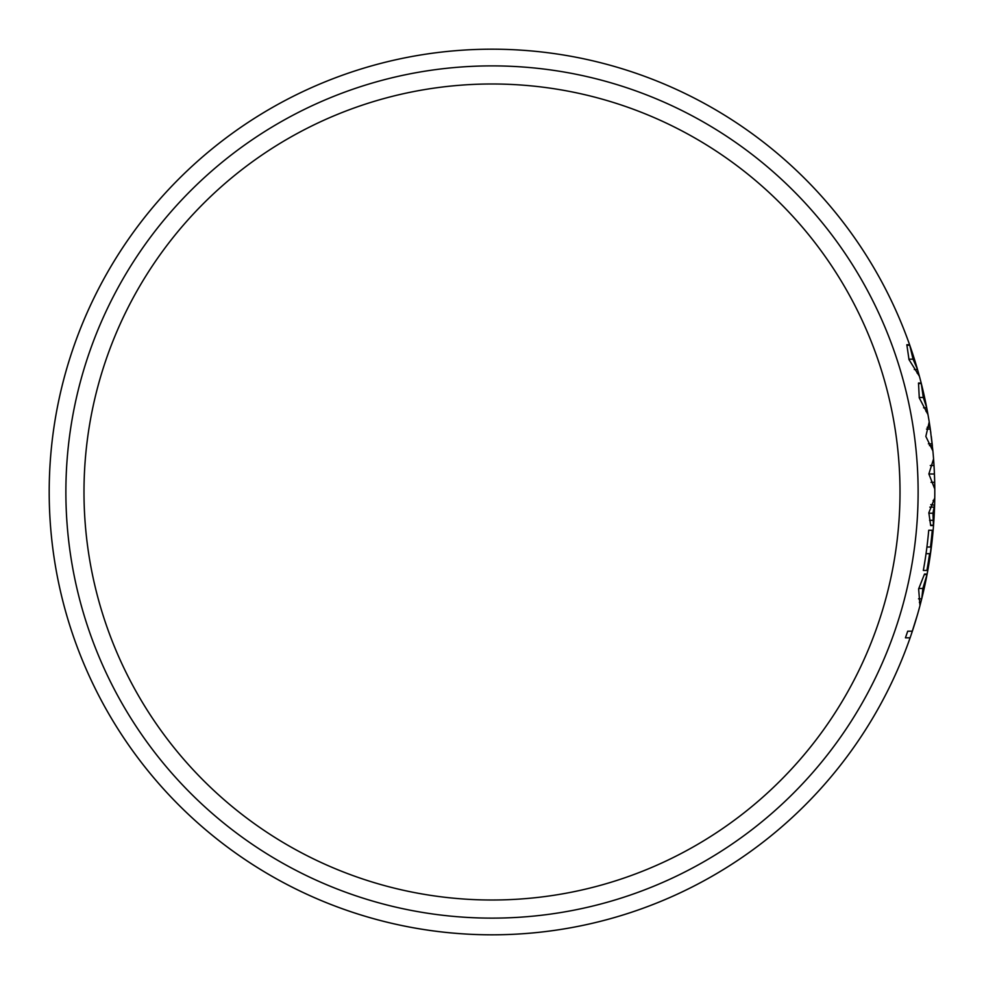 <?xml version="1.0" encoding="UTF-8"?>
<svg xmlns="http://www.w3.org/2000/svg" width="984" height="984" viewBox="0 0 984 984"><rect width="100%" height="100%" fill="white"/><g stroke="black" fill="none" stroke-linecap="round" stroke-linejoin="round"><path stroke-width="1.48" d="M913.054 359.172L917.482 369.381A442.8 442.8 0 0 0 51.131 533.353A442.8 442.8 0 0 0 910.102 637.829L905.428 637.829A438.397 438.397 0 0 0 907.715 631.187L912.352 631.187A442.8 442.8 0 0 0 919.979 605.591L918.638 588.924L924.493 574.053L927.1 574.053A442.775 442.775 0 0 1 927.014 574.545L922.844 588.481L921.762 598.678A442.8 442.8 0 0 0 930.483 553.672L929.585 553.672A441.914 441.914 0 0 1 926.891 570.449L923.324 570.449A438.397 438.397 0 0 0 928.724 530.253L932.254 530.253A441.914 441.914 0 0 1 930.47 547.03L931.368 547.03A442.8 442.8 0 0 0 934.615 504.767L932.955 513.23L933.41 525.185A442.652 442.652 0 0 1 933.385 525.554L930.655 525.554L928.847 512.75L934.763 497.892A442.8 442.8 0 0 0 934.788 489.023L928.871 473.968L933.57 458.938A442.8 442.8 0 0 0 932.894 450.967L925.833 436.404L929.228 421.939A442.8 442.8 0 0 0 927.974 414.572L919.277 397.905L918.502 383.034L921.159 383.034A442.775 442.775 0 0 1 921.282 383.526L923.275 397.462L926.694 407.671A442.8 442.8 0 0 0 919.413 376.282L909.007 359.615L906.842 344.744L909.573 344.744A442.775 442.775 0 0 1 909.733 345.236L913.054 359.172L908.872 359.172M933.139 520.327L929.548 520.327M934.603 505.186L930.79 504.644M934.615 504.644L934.714 500.425A442.8 442.8 0 0 1 934.652 503.402M930.47 547.03L926.928 547.03M932.254 530.253L928.724 530.253M926.891 570.449L923.324 570.449M931.368 547.03A442.8 442.8 0 0 1 930.483 553.672L926.042 553.672M923.607 590.941L921.725 598.813L918.539 598.813M927.014 574.545L924.247 574.545M927.1 574.053L924.493 574.053M922.156 597.079L919.979 605.591M912.352 631.187A442.8 442.8 0 0 1 910.102 637.829L905.428 637.829M922.18 596.981L923.299 592.294M925.55 582.036L926.153 579.072M925.673 581.458L923.89 589.699M922.242 596.698L921.996 597.694M925.021 584.521L925.169 583.832M926.165 579.035L923.976 589.305M917.482 369.381L915.587 362.985M912.328 352.727L916.178 364.929M911.442 350.083L914.64 359.935M916.719 366.737L917.088 367.991M919.277 375.79L919.548 376.798M912.931 354.548L911.504 350.255M917.395 369.098L919.45 376.429M927.974 414.572A442.8 442.8 0 0 0 926.694 407.671L925.944 403.907M921.061 382.555L922.426 388.053M922.5 388.348L924.8 398.446M926.301 405.642L926.51 406.687M922.955 390.254L927.998 414.694M929.228 421.939L930.323 429.159M930.606 431.164L930.839 432.948M930.298 429.036L932.894 450.967M933.656 460.168L934.074 466.551M933.607 459.479L934.062 466.49M934.259 470.057L934.689 482.32L931.036 482.32M934.763 485.961A442.8 442.8 0 0 0 934.714 483.488L934.788 488.704M934.788 489.048L934.677 481.791L934.788 489.048A442.8 442.8 0 0 1 934.8 489.946M934.788 494.964L934.714 500.425L933.115 500.425M934.542 507.117L933.656 523.832M934.64 504.128A442.8 442.8 0 0 1 934.615 504.767M917.519 369.504L914.308 369.504M492 900.003A408.003 408.003 0 0 0 845.342 287.992A408.003 408.003 0 0 0 138.658 287.992A408.003 408.003 0 0 0 492 900.003M921.922 385.962L922.143 386.872M925.489 401.693L925.636 402.407M926.042 411.484L927.494 411.89L926.953 409M920.852 381.731L921.467 384.154M925.046 399.59L925.206 400.328M925.612 402.272L925.809 403.219M925.772 403.071L925.169 400.168M908.909 342.801A442.8 442.8 0 0 0 52.103 542.615A442.8 442.8 0 0 0 910.102 637.829L911.504 633.745M934.788 495.764A442.8 442.8 0 0 0 934.8 490.253M934.714 482.972A442.8 442.8 0 0 0 934.689 482.32M934.677 481.754A442.8 442.8 0 0 0 934.431 473.968L934.566 477.806M933.472 457.683A442.8 442.8 0 0 0 933.029 452.406M919.413 376.282A442.8 442.8 0 0 0 919.204 375.494M909.794 345.298A442.8 442.8 0 0 0 909.253 343.773M914.566 624.311L912.328 631.273M909.425 639.748L910.507 636.66M919.425 607.682L917.629 614.127M917.457 614.692L911.319 634.274M918.564 610.806L919.45 607.595M924.271 587.965L923.127 592.983M927.986 569.392L927.481 572.171M927.051 574.484L926.854 575.492M926.719 576.23L925.956 580.043M922.955 593.746L922.414 595.972M923.078 593.229L923.361 591.974M927.42 572.516L927.998 569.306M929.228 562.061L932.894 533.033M933.902 520.155L934.099 516.895M933.693 523.242L934.443 509.909M934.763 497.842L934.788 495.001M934.714 483.574L934.751 485.506M933.939 464.313L934.185 468.593M932.328 538.765L931.971 541.95M931.737 544.029L930.311 554.927M934.677 502.221L934.652 503.562M934.566 506.243L934.652 503.66M934.652 503.501L934.566 506.416M934.517 507.916L934.431 510.118M934.64 503.747L934.702 501.127M934.099 516.994L934.246 514.128M934.16 515.69L934.246 514.017M931.294 436.404L932.365 445.604L929.462 445.604M930.04 427.253L927.162 427.253M932.365 445.604L932.18 443.907M920.79 602.503L919.388 602.503M933.41 525.185L930.569 525.185M933.385 525.554L930.655 525.554M926.719 407.794L923.582 407.794M921.282 383.526L918.478 383.526M921.159 383.034L918.502 383.034M934.677 481.779L934.652 480.426M934.677 481.557L934.702 482.873M934.431 473.919L934.296 470.758M934.05 466.256L934 465.493L930.249 465.493M934 465.493L934.431 474.005L928.871 473.968M934.271 470.254L934.111 467.363M934.099 467.006L934 465.457M909.733 345.236L906.854 345.236M909.573 344.744L906.842 344.744M918.564 373.194L917.162 373.194M492 918.134A426.133 426.133 0 0 1 122.963 278.939A426.133 426.133 0 0 1 861.037 278.939A426.133 426.133 0 0 1 492 918.134M932.955 513.23L928.822 513.23M933.914 507.117L929.831 507.117M922.844 588.481L918.749 588.481M932.18 443.858L928.392 443.858M930.311 429.073L926.485 429.073M923.275 397.462L919.179 397.462"/></g></svg>
